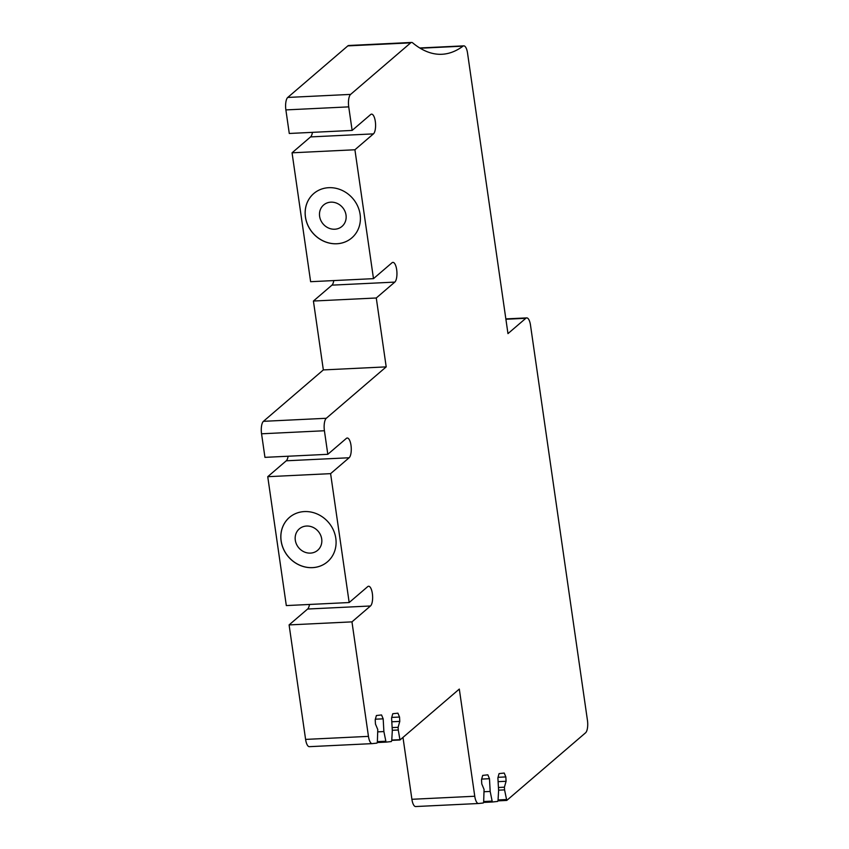 <?xml version="1.0" encoding="UTF-8"?>
<svg xmlns="http://www.w3.org/2000/svg" width="849" height="849" viewBox="0 0 849 849"><rect width="100%" height="100%" fill="white"/><g stroke="black" fill="none" stroke-linecap="round" stroke-linejoin="round"><path stroke-width="1.27" d="M312.443 132.348A10.071 3.523 -92.8 0 1 310.575 136.912L373.433 133.877A10.071 3.523 -92.8 0 0 375.46 122.702A10.071 3.523 -92.8 0 0 371.554 114.137A10.071 3.523 -92.8 0 0 370.652 114.541L352.133 130.428L348.737 106.868A10.071 3.523 -92.8 0 1 350.616 94.398L410.693 42.843A10.071 3.523 -92.8 0 1 411.595 42.45A10.071 3.523 -92.8 0 1 412.688 42.874A268.687 93.942 -92.8 0 0 441.926 54.272A268.687 93.942 -92.8 0 0 463.002 46.154A10.071 3.523 -92.8 0 1 463.787 45.857A10.071 3.523 -92.8 0 1 467.544 53.116L507.967 333.615L525.828 318.29A10.071 3.523 -92.8 0 1 526.741 317.897A10.071 3.523 -92.8 0 1 530.498 325.156L587.444 720.334A10.071 3.523 -92.8 0 1 585.566 732.804L506.757 800.437L504.571 789.878L498.586 790.164M288.119 456.231A10.071 3.523 -92.8 0 1 286.262 460.795L267.743 476.692L286.315 605.581L349.172 602.535L330.601 473.646L267.743 476.692M330.601 473.646L349.119 457.76A10.071 3.523 -92.8 0 0 351.146 446.585A10.071 3.523 -92.8 0 0 347.241 438.02A10.071 3.523 -92.8 0 0 346.328 438.424L327.81 454.311L264.952 457.356L261.556 433.797A10.071 3.523 -92.8 0 1 263.434 421.327L323.342 369.92L313.419 301.034L331.938 285.147A10.071 3.523 -92.8 0 0 333.795 280.573M327.81 454.311L324.414 430.751A10.071 3.523 -92.8 0 1 326.292 418.281L386.199 366.874L376.277 297.988L394.796 282.101A10.071 3.523 -92.8 0 0 396.823 270.937A10.071 3.523 -92.8 0 0 392.917 262.373A10.071 3.523 -92.8 0 0 392.005 262.765L373.486 278.652L310.628 281.698L292.056 152.809L310.575 136.912M352.133 130.428L289.276 133.473L285.88 109.914A10.071 3.523 -92.8 0 1 287.747 97.444L347.835 45.888A10.071 3.523 -92.8 0 1 348.737 45.496L411.595 42.45M478.443 803.504L415.734 806.539A10.071 3.523 -92.8 0 1 415.66 806.55A10.071 3.523 -92.8 0 1 411.903 799.291L402.978 737.399M372.138 743.628L309.429 746.664A10.071 3.523 -92.8 0 1 309.354 746.674A10.071 3.523 -92.8 0 1 305.598 739.405L289.095 624.917L307.614 609.03A10.071 3.523 -92.8 0 0 309.482 604.456M386.199 366.874L323.342 369.92M376.277 297.988L313.419 301.034M373.486 278.652L354.914 149.764L292.056 152.809M360.114 214.404A29.216 26.415 -130.6 0 0 341.797 190.24A29.216 26.415 -130.6 0 0 313.748 193.551A29.216 26.415 -130.6 0 0 305.428 217.057A29.216 26.415 -130.6 0 0 323.756 241.222A29.216 26.415 -130.6 0 0 351.804 237.9A29.216 26.415 -130.6 0 0 360.114 214.404M373.433 133.877L354.914 149.764M498.437 787.49L504.412 787.193L504.571 789.878M498.108 781.664L506.089 781.282L504.412 787.193M498.034 777.302L505.845 776.92L506.089 781.282M505.845 776.92L504.21 773.046L499.074 773.609L497.896 777.79L498.607 790.525L498.034 800.448L497.641 801.424L492.324 802.008L490.181 791.448L489.47 778.703L487.846 774.829L482.699 775.392L481.521 779.573L481.765 783.924L484.068 789.411L483.654 802.018L483.261 802.995L478.592 803.504A10.071 3.523 -92.8 0 1 478.518 803.504A10.071 3.523 -92.8 0 1 474.761 796.245L459.309 689.07L399.985 739.978L391.75 740.37M484.206 791.735L490.181 791.448M481.659 779.085L489.47 778.703M399.985 739.978L398.266 730.002L392.28 730.289M392.132 727.604L398.117 727.317L398.266 730.002M391.803 721.788L399.783 721.395L398.117 727.317M391.729 717.416L399.539 717.044L399.783 721.395M399.539 717.044L397.916 713.171L392.769 713.733L391.591 717.904L392.302 730.649L391.739 740.572L391.347 741.548L386.03 742.122L383.886 731.562L383.175 718.827L381.541 714.954L376.404 715.516L375.216 719.687L375.46 724.048L377.773 729.535L377.359 742.132L376.967 743.108L372.287 743.618A10.071 3.523 -92.8 0 1 372.212 743.628A10.071 3.523 -92.8 0 1 368.455 736.37L351.964 621.871L289.095 624.917M377.901 731.859L383.886 731.562M375.354 719.199L383.175 718.827M349.172 602.535L367.691 586.648A10.071 3.523 -92.8 0 1 368.593 586.256A10.071 3.523 -92.8 0 1 372.509 594.82A10.071 3.523 -92.8 0 1 370.472 605.984L351.964 621.871M335.801 538.287A29.216 26.415 -130.6 0 0 317.473 514.123A29.216 26.415 -130.6 0 0 289.424 517.434A29.216 26.415 -130.6 0 0 281.115 540.94A29.216 26.415 -130.6 0 0 299.442 565.105A29.216 26.415 -130.6 0 0 327.481 561.794A29.216 26.415 -130.6 0 0 335.801 538.287M313.769 193.54A29.216 26.415 -130.6 0 0 305.47 217.015A29.216 26.415 -130.6 0 0 323.787 241.18A29.216 26.415 -130.6 0 0 351.826 237.89M289.456 517.423A29.216 26.415 -130.6 0 0 281.157 540.898A29.216 26.415 -130.6 0 0 299.464 565.063A29.216 26.415 -130.6 0 0 327.502 561.773M319.617 216.336A14.104 12.756 -130.6 0 0 328.467 227.999A14.104 12.756 -130.6 0 0 341.998 226.396A14.104 12.756 -130.6 0 0 346.021 215.052A14.104 12.756 -130.6 0 0 337.17 203.389A14.104 12.756 -130.6 0 0 323.628 204.991A14.104 12.756 -130.6 0 0 319.617 216.336M321.697 538.935A14.104 12.756 -130.6 0 0 312.857 527.271A14.104 12.756 -130.6 0 0 299.315 528.874A14.104 12.756 -130.6 0 0 295.303 540.219A14.104 12.756 -130.6 0 0 304.144 551.882A14.104 12.756 -130.6 0 0 317.685 550.279A14.104 12.756 -130.6 0 0 321.697 538.935M497.992 800.862L506.704 800.437L497.992 800.862M506.227 799.556L498.066 799.949M349.119 457.76L286.262 460.795M324.414 430.751L261.556 433.797M326.292 418.281L263.434 421.327M394.796 282.101L331.938 285.147M348.737 106.868L285.88 109.914M350.616 94.398L287.747 97.444M410.693 42.843L347.835 45.888M463.002 46.154L420.17 48.234M525.828 318.29L505.898 319.256M483.601 802.422L492.314 802.008L483.601 802.422M491.847 801.127L483.686 801.52M474.761 796.245L411.903 799.291M399.921 739.681L391.76 740.073M377.306 742.546L386.019 742.122L377.306 742.546M385.542 741.241L377.381 741.644M368.455 736.37L305.598 739.405M370.472 605.984L307.614 609.03M463.787 45.857L419.767 47.979M526.741 317.897L505.845 318.906M478.518 803.504L415.66 806.55M372.212 743.628L309.354 746.674"/></g></svg>
